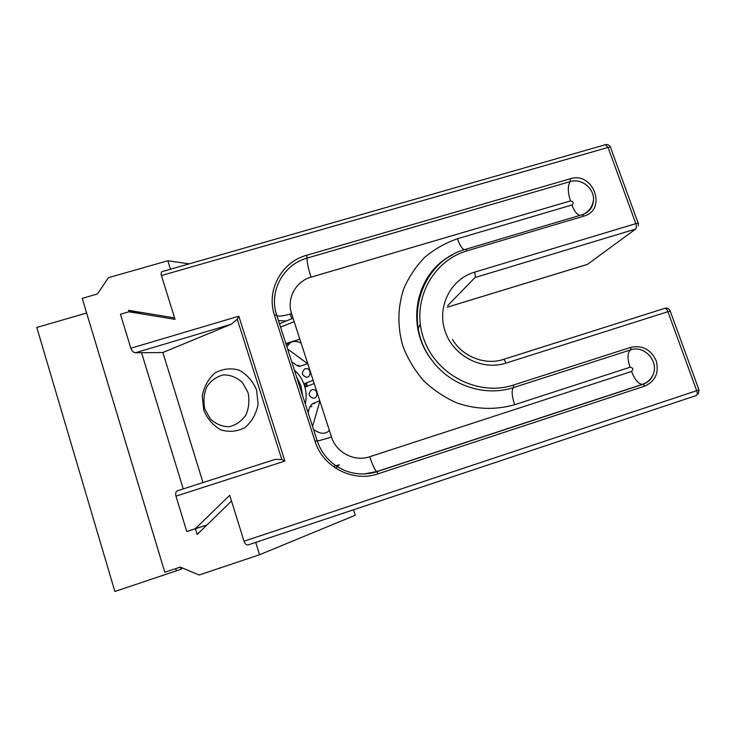 <?xml version="1.0" encoding="UTF-8"?>
<svg xmlns="http://www.w3.org/2000/svg" width="736" height="736" viewBox="0 0 736 736"><rect width="100%" height="100%" fill="white"/><g stroke="black" fill="none" stroke-linecap="round" stroke-linejoin="round"><path stroke-width="1.1" d="M244.002 541.208L696.698 390.687C697.526 393.337 697.378 394.956 696.247 395.545L248.152 544.898C246.44 545.229 245.06 544.005 244.002 541.208L229.724 495.273L195.334 528.687L186.76 531.502L175.968 496.147C175.334 493.598 175.72 491.841 177.146 490.875L275.301 459.356L281.833 459.568L284.887 461.086L175.968 496.147M202.998 482.568L162.877 352.516L135.442 352.765C133.409 352.507 131.873 350.998 130.833 348.238L120.465 314.244L128.929 311.779L175.039 319.369L161.414 275.549C160.844 273.47 161.12 272.145 162.224 271.575L162.49 271.501M335.818 468.317L339.351 464.802L333.196 466.514M186.76 531.502L206.844 525.072M273.203 460.028L274.059 459.724M162.877 352.516L231.15 324.272L135.442 352.765M203.734 410.081L202.253 396.143C204.001 386.731 208.187 379.04 214.811 373.069C222.438 368.819 230.488 367.825 238.942 370.088C246.845 374.348 252.724 380.963 256.57 389.942L258.097 404.202C256.238 413.825 251.896 421.59 245.06 427.496C237.277 431.572 229.2 432.363 220.837 429.888C213.109 425.5 207.414 418.904 203.734 410.081M281.833 459.568L237.259 319.222L231.15 324.272M237.259 319.222L238.832 316.195L284.887 461.086M141.606 312.487L128.929 311.779M195.334 528.687L206.945 524.97M278.447 320.574L286.212 320.997M291.732 318.762L290.232 314.116M170.467 269.21L167.826 260.756L189.189 263.856M353.528 509.772L355.295 515.237L259.569 554.732L199.152 575L180.292 567.106L164.809 572.258L82.211 298.356L97.446 293.986L108.44 277.665L167.826 260.756M259.569 554.732L255.714 542.377M195.426 528.724L197.193 534.474L231.518 501.05M174.588 317.915L128.57 310.334L129.012 311.779M141.542 352.71L183.246 488.916M280.545 323.297L279.303 323.242M180.394 567.152L181.038 569.268L114.871 591.477L36.8 327.446L86.636 313.03M176.428 570.934L175.729 568.624M182.5 568.026L181.038 569.268M329.369 430.404L328.063 431.6C324.236 434.387 319.378 433.66 313.499 429.41M286.874 346.748L289.874 343.123C292.974 340.86 296.728 340.86 301.125 343.132M306.406 383.382L307.308 386.078M312.57 426.53L319.792 401.35M307.593 363.694L287.61 349.02M319.764 400.715L312.322 403.806L309.81 406.787L311.972 406.502M307.648 363.694L299.377 366.464L296.884 365.534L291.723 361.799M308.062 412.519L309.81 406.787M313.159 380.319L304.64 383.52L306.829 383.346M304.244 383.622L306.434 383.447M303.793 383.622L304.64 383.52M314.189 383.502L304.943 387.182M304.934 368.81C301.18 372.462 301.668 375.286 306.397 377.264C311.457 377.356 311.218 368.276 306.167 368.57L304.934 368.81M311.705 389.758C307.915 393.456 308.439 396.29 313.269 398.24C318.357 398.231 317.906 389.142 312.846 389.537L311.705 389.758M305.458 386.786L304.373 383.612M306.746 386.29L305.817 383.493M302.625 395.646L300.904 385.682L296.534 376.731M305.311 403.99C306.645 397.725 306.351 391.524 304.419 385.388C302.395 379.279 299.074 374.238 294.446 370.263M247.977 392.49L242.392 382.518C236.799 377.421 230.488 374.872 223.44 374.872C216.605 376.574 211.066 380.521 206.825 386.713C203.844 393.806 203.173 401.221 204.81 408.958L210.229 418.821C215.676 423.945 221.913 426.595 228.951 426.751C235.842 425.206 241.482 421.323 245.87 415.104C248.961 407.919 249.67 400.384 247.977 392.49M457.433 238.731L571.927 204.994C574.016 202.869 573.528 201.508 570.464 200.91L310.988 277.178C295.725 281.299 286.396 298.696 291.603 313.711L331.504 437.009C336.196 452.631 354.504 462.061 369.72 456.734L631.552 371.468C633.65 369.214 633.144 367.798 630.034 367.236L514.602 404.736C495.88 410.136 475.723 409.52 456.78 402.886C444.498 397.422 433.458 390.034 423.642 380.714C414.8 370.475 407.928 359.104 403.043 346.592C397.293 327.382 397.569 307.262 403.733 288.834C408.857 276.984 415.858 266.478 424.736 257.324C434.507 249.154 445.4 242.954 457.433 238.731C459.687 245.014 461.969 248.685 464.26 249.743M571.927 204.994C574.236 211.076 576.868 214.553 579.83 215.409M452.916 254.619C416.226 272.992 405.177 326.554 432.308 360.741C450.809 385.802 485.309 397.063 513.636 387.541L630.697 349.858C643.715 345.009 658.472 360.438 653.485 373.704C651.645 378.92 648.168 382.444 643.043 384.266L377.025 471.629C366.243 475.033 355.534 474.674 344.88 470.543C331.255 464.72 322.009 454.784 317.152 440.754L315.054 441.296L274.519 315.321C265.981 290.518 281.502 261.988 306.562 255.309L570.271 178.774C593.418 171.037 607.55 210.008 583.703 216.163L467.176 250.783C431.931 260.884 410.955 301.659 423.467 338.054C435.436 374.615 478.142 396.796 513.498 385.048L630.798 347.337C642.362 344.982 650.826 349.434 656.19 360.695C659.244 372.729 655.417 381.211 644.718 386.124L378.083 473.8C353.041 482.678 322.736 467.112 315.054 441.296M514.602 404.736C511.686 395.453 511.364 389.721 513.636 387.541L513.498 385.048M630.034 367.236C627.164 358.138 627.385 352.342 630.697 349.858L630.798 347.337M631.552 371.468C634.736 379.546 638.305 383.861 642.261 384.404L643.163 384.238L644.718 386.124M369.72 456.734C372.618 465.299 374.955 470.258 376.722 471.601L378.083 473.8M331.504 437.009C322.166 439.962 317.372 441.204 317.152 440.754M317.142 440.735L276.69 315.118C268.576 291.557 283.305 264.436 307.124 258.088L570.299 181.58C581.118 178.029 594.044 188.039 593.538 199.557C593.253 206.006 590.318 210.735 584.752 213.744M291.603 313.711C283.599 316.002 278.686 316.646 276.865 315.643M310.988 277.178C308.08 267.858 306.792 261.501 307.124 258.088L306.562 255.309M570.464 200.91C567.649 191.986 567.594 185.546 570.299 181.58L570.271 178.774M503.424 359.416L664.847 308.301C665.997 308.366 667.018 309.497 667.911 311.696L670.275 311.218L698.952 389.85L696.698 390.687L667.911 311.696L505.936 363.133C482.016 370.962 453.284 355.994 445.142 331.356C436.632 306.82 450.644 279.137 474.554 272.182L635.821 223.643L608.056 147.439L161.414 275.549M130.833 348.238L238.832 316.195M280.554 327.124L294.161 321.632M285.826 343.491L299.865 339.241L285.844 343.528M420.247 324.088L417.919 329.434M447.276 307.188L587.438 264.39L635.61 229.062L474.987 277.546L447.654 305.67M501.4 360.014L503.203 359.499M638.158 223.164L610.641 147.697C611.027 146.97 610.172 146.887 608.056 147.439L605.332 144.734M638.342 225.851L638.305 223.56C638.765 223.008 637.937 223.036 635.821 223.643C636.631 226.237 636.566 228.05 635.61 229.062M589.297 263.028L587.135 264.509L447.267 307.216M474.987 277.546C475.539 276.635 475.392 274.85 474.554 272.182M503.24 359.481L503.461 359.416C504.27 359.61 505.089 360.842 505.936 363.133M583.703 216.163L582.204 214.746M276.69 315.118L274.519 315.321M467.176 250.783L465.934 249.256M312.322 403.806L314.474 403.53M296.884 365.534L299.101 365.442M318.624 401.497L319.958 401.332M582.728 214.719C588.984 211.72 592.59 206.669 593.538 199.557C593.198 207.074 589.49 212.106 582.415 214.645L466.09 249.173C420.918 260.746 401.396 322.129 432.308 360.741C404.653 326.637 415.325 273.194 452.272 254.969M364.108 473.92L376.722 471.601L642.261 384.404C647.57 382.582 651.314 379.012 653.485 373.704C651.691 378.911 648.25 382.416 643.163 384.238L377.062 471.629C366.27 475.033 355.543 474.665 344.88 470.543M162.224 271.575L605.526 144.679C607.77 144.228 609.408 145.038 610.448 147.108M698.363 393.88L698.97 389.905M670.229 311.061C669.162 308.697 667.368 307.777 664.847 308.301L503.461 359.416C485.042 365.562 462.548 356.721 452.438 339.37M293.057 318.228L279.468 323.739M275.301 459.356L177.146 490.875M289.874 343.123L286.184 344.586M313.269 398.24L313.775 398.176"/></g></svg>
